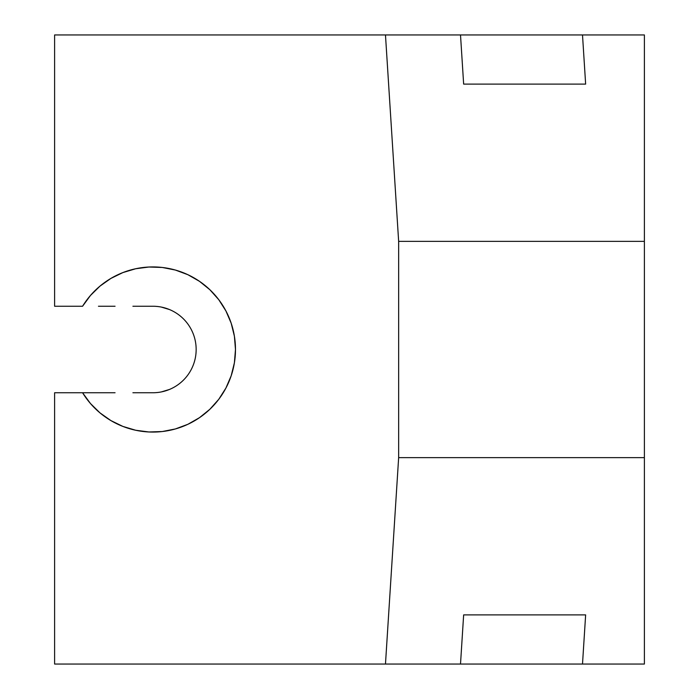 <?xml version="1.0" encoding="UTF-8"?>
<svg xmlns="http://www.w3.org/2000/svg" width="699" height="699" viewBox="0 0 699 699"><rect width="100%" height="100%" fill="white"/><g stroke="black" fill="none" stroke-linecap="round" stroke-linejoin="round"><path stroke-width="1.05" d="M142.631 392.751L152.906 392.751A43.251 43.251 0 0 0 196.157 349.5A43.251 43.251 0 0 1 152.906 392.751L132.906 392.751M582.503 34.95L460.51 34.95L582.503 34.95L585.64 84.098L463.647 84.098L460.51 34.95L54.609 34.95L385.472 34.95L398.648 241.373L398.648 457.627L385.472 664.05L54.609 664.05L54.609 392.751L82.569 392.751L90.459 403.524L99.983 412.882L110.896 420.58L122.902 426.425L135.693 430.252L148.931 431.973L162.282 431.536L175.379 428.95L187.891 424.293L199.495 417.67L209.866 409.273L218.761 399.312L225.926 388.041L231.186 375.774L234.392 362.807L235.476 349.5L234.392 336.193L231.186 323.226L225.926 310.959L218.761 299.688L209.866 289.727L199.495 281.33L187.891 274.707L175.379 270.05L162.282 267.464L148.931 267.027L135.693 268.748L122.902 272.575L110.896 278.42L99.983 286.118L90.459 295.476L82.569 306.249L54.609 306.249L54.609 34.95L54.609 306.249L82.569 306.249A82.569 82.569 0 0 1 206.563 286.739A82.569 82.569 0 0 1 206.563 412.261A82.569 82.569 0 0 1 82.569 392.751L115.064 392.751L54.609 392.751L54.609 664.05L460.51 664.05L463.647 614.902L585.64 614.902L582.503 664.05L460.51 664.05L644.391 664.05L644.391 34.95L582.503 34.95L585.64 84.098L463.647 84.098L460.51 34.95L385.472 34.95L398.648 241.373L644.391 241.373L644.391 457.627L398.648 457.627L398.648 241.373L644.391 241.373L644.391 34.95L582.503 34.95M196.157 349.526L196.157 349.5A43.251 43.251 0 0 0 152.906 306.249L152.906 306.249A43.251 43.251 0 0 1 196.157 349.5L196.157 349.474M161.347 391.921L169.455 389.457M169.455 309.543L161.347 307.079M98.454 306.249L115.064 306.249L98.454 306.249M132.906 306.249L152.906 306.249M385.472 664.05L398.648 457.627L644.391 457.627L644.391 664.05L582.503 664.05L585.64 614.902L463.647 614.902L460.51 664.05L385.472 664.05"/></g></svg>

